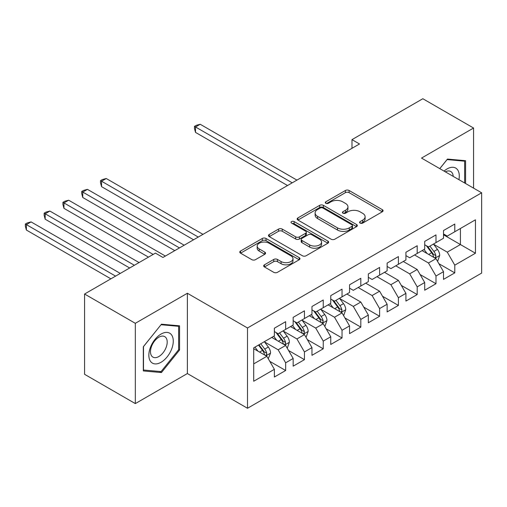 <?xml version="1.0" encoding="UTF-8"?>
<svg xmlns="http://www.w3.org/2000/svg" width="507" height="507" viewBox="0 0 507 507"><rect width="100%" height="100%" fill="white"/><g stroke="black" fill="none" stroke-linecap="round" stroke-linejoin="round"><path stroke-width="0.76" d="M360.122 223.099A1.825 1.052 0 0 0 362.701 223.099L382.303 211.787A2.611 1.508 0 0 0 383.064 210.722A2.611 1.508 0 0 0 382.303 209.651L349.101 190.486A2.611 1.508 0 0 0 345.413 190.486L325.811 201.799A1.825 1.052 0 0 0 325.279 202.547A1.825 1.052 0 0 0 325.811 203.288A1.825 1.052 0 0 0 328.397 203.288L330.932 201.824A8.346 4.817 0 0 1 342.738 201.824L345.501 203.421A8.346 4.817 0 0 1 347.948 206.831A8.346 4.817 0 0 1 345.501 210.24L342.966 211.704A1.825 1.052 0 0 0 342.434 212.452A1.825 1.052 0 0 0 342.966 213.194A1.825 1.052 0 0 0 345.546 213.194L348.087 211.73A8.346 4.817 0 0 1 359.888 211.73L362.657 213.327A8.346 4.817 0 0 1 365.103 216.736A8.346 4.817 0 0 1 362.657 220.146L360.122 221.61A1.825 1.052 0 0 0 359.583 222.351A1.825 1.052 0 0 0 360.122 223.099L360.122 221.61M264.439 264.819A2.611 1.508 0 0 0 263.672 265.883A2.611 1.508 0 0 0 264.439 266.948L273.748 272.322A2.611 1.508 0 0 0 277.437 272.322L299.206 259.761A2.611 1.508 0 0 0 299.967 258.697A2.611 1.508 0 0 0 299.206 257.632L266.004 238.461A2.611 1.508 0 0 0 262.315 238.461L240.546 251.028A2.611 1.508 0 0 0 239.786 252.093A2.611 1.508 0 0 0 240.546 253.158L251.802 259.654A2.611 1.508 0 0 0 255.49 259.654L264.806 254.273A2.611 1.508 0 0 0 265.567 253.208A2.611 1.508 0 0 0 264.806 252.144L259.223 248.924A6.978 4.031 0 0 1 257.182 246.072A6.978 4.031 0 0 1 261.492 242.352A6.978 4.031 0 0 1 269.09 243.227L290.948 255.845A6.978 4.031 0 0 1 292.995 258.697A6.978 4.031 0 0 1 288.686 262.417A6.978 4.031 0 0 1 281.081 261.542L277.437 259.438A2.611 1.508 0 0 0 273.748 259.438L264.439 264.819L264.439 266.948M135.318 323.314L135.318 403.597L187.375 373.545L187.375 293.261L135.318 323.314L84.58 294.022L155.427 253.12L162.943 257.461L359.501 143.975L351.985 139.634L351.985 148.317M187.375 293.261L247.505 327.978L481.65 192.799L481.65 273.083L247.505 408.268L247.505 327.978M473.57 188.135L473.57 128.03L421.513 158.083L481.65 192.799M473.57 128.03L422.832 98.732L351.985 139.634M331.115 239.203A2.611 1.508 0 0 0 334.804 239.203L356.567 226.642A2.611 1.508 0 0 0 357.334 225.577A2.611 1.508 0 0 0 356.567 224.512L323.371 205.341A2.611 1.508 0 0 0 319.676 205.341L297.913 217.909A2.611 1.508 0 0 0 297.153 218.973A2.611 1.508 0 0 0 297.913 220.038L331.115 239.203M292.279 223.492A1.825 1.052 0 0 1 294.13 223.752L294.13 221.578L327.89 241.072A2.611 1.508 0 0 1 328.65 242.137A2.611 1.508 0 0 1 327.89 243.202L306.12 255.762A2.611 1.508 0 0 1 302.432 255.762L269.23 236.598L269.23 234.468A2.611 1.508 0 0 0 268.469 235.533A2.611 1.508 0 0 0 269.23 236.598M269.23 234.468L278.546 229.088A2.611 1.508 0 0 1 282.234 229.088L295.701 236.864A2.611 1.508 0 0 0 299.39 236.864L305.569 233.296A2.611 1.508 0 0 0 306.336 232.231A2.611 1.508 0 0 0 305.569 231.167L291.55 223.074A1.825 1.052 0 0 1 291.018 222.326A1.825 1.052 0 0 1 292.14 221.35A1.825 1.052 0 0 1 294.13 221.578M443.505 234.785L460.413 244.551L460.413 228.492L475.446 219.81L454.779 231.75L454.779 224.043L443.505 230.552L443.505 238.258L435.988 242.593L435.988 234.893L424.714 241.402L424.714 249.108L417.198 253.443L417.198 245.743L405.917 252.252L405.917 259.958L398.401 264.293L398.401 256.593L387.126 263.101L387.126 270.801L379.61 275.143L379.61 267.442L368.336 273.951L368.336 281.651L360.819 285.992L360.819 278.292L349.545 284.801L349.545 292.501L342.029 296.842L342.029 289.142L330.754 295.651L330.754 303.351L323.238 307.692L323.238 299.992L311.963 306.501L311.963 314.201L304.447 318.542L304.447 310.835L293.166 317.35L293.166 325.05L285.65 329.392L285.65 321.685L274.376 328.2L274.376 335.9L253.709 347.834L253.709 381.251L274.376 369.318L266.859 356.294L253.709 348.702M475.446 219.81L475.446 253.227L454.779 265.161L447.263 252.144L433.637 244.279M438.897 263.697L454.779 272.867L454.779 265.161M454.779 272.867L443.505 279.376L443.505 271.676L435.988 276.011L428.472 262.994L414.561 254.964M420.107 274.547L435.988 283.717L435.988 276.011M435.988 283.717L424.714 290.226L424.714 282.519L417.198 286.861L409.675 273.843L395.771 265.814M401.316 285.397L417.198 294.567L417.198 286.861M417.198 294.567L405.917 301.076L405.917 293.369L398.401 297.71L390.884 284.693L376.98 276.664M382.525 296.246L398.401 305.417L398.401 297.71M398.401 305.417L387.126 311.925L387.126 304.219L379.61 308.56L372.094 295.543L358.189 287.513M363.734 307.096L379.61 316.267L379.61 308.56M379.61 316.267L368.336 322.775L368.336 315.069L360.819 319.41L353.303 306.393L339.677 298.522M344.937 317.946L360.819 327.11L360.819 319.41M360.819 327.11L349.545 333.625L349.545 325.919L342.029 330.26L334.512 317.243L320.887 309.371M326.147 328.796L342.029 337.96L342.029 330.26M342.029 337.96L330.754 344.468L330.754 336.768L323.238 341.11L315.722 328.086L302.096 320.221M307.356 339.646L323.238 348.81L323.238 341.11M323.238 348.81L311.963 355.318L311.963 347.618L304.447 351.959L296.925 338.936L283.305 331.071M288.565 350.495L304.447 359.659L304.447 351.959M304.447 359.659L293.166 366.168L293.166 358.468L285.65 362.809L278.134 349.786L264.515 341.921M269.775 361.345L285.65 370.509L285.65 362.809M285.65 370.509L274.376 377.018L274.376 369.318M274.376 331.559L278.134 333.733L285.65 329.392M253.709 363.893L266.859 356.294M293.166 320.709L296.925 322.883L304.447 318.542M278.134 349.786L285.65 345.451L271.746 337.421M293.166 358.468L285.65 345.451M311.963 309.859L315.722 312.033L323.238 307.692M296.925 338.936L304.447 334.601L290.536 326.571M311.963 347.618L304.447 334.601M330.754 299.01L334.512 301.183L342.029 296.842M315.722 328.086L323.238 323.751L309.327 315.722M330.754 336.768L323.238 323.751M349.545 288.166L353.303 290.334L360.819 285.992M334.512 317.243L342.029 312.901L328.124 304.872M349.545 325.919L342.029 312.901M368.336 277.316L372.094 279.484L379.61 275.143M353.303 306.393L360.819 302.052L346.915 294.022M368.336 315.069L360.819 302.052M387.126 266.467L390.884 268.634L398.401 264.293M372.094 295.543L379.61 291.202L365.705 283.172M387.126 304.219L379.61 291.202M405.917 255.617L409.675 257.784L417.198 253.443M390.884 284.693L398.401 280.352L384.496 272.322M405.917 293.369L398.401 280.352M424.714 244.767L428.472 246.934L435.988 242.593M409.675 273.843L417.198 269.502L403.287 261.473M424.714 282.519L417.198 269.502M443.505 233.917L447.263 236.085L454.779 231.75M428.472 262.994L435.988 258.652L422.078 250.623M443.505 271.676L435.988 258.652M84.58 294.022L84.58 374.305L135.318 403.597M187.375 373.545L247.505 408.268M447.263 252.144L460.413 244.551L475.446 253.227M465.584 183.521L465.584 160.694L447.447 159.071L439.772 168.622M179.573 349.995L179.573 325.817L161.441 324.201L143.304 346.756L143.304 370.934L161.441 372.556L179.573 349.995L178.635 349.456M360.851 223.359L362.657 222.313A8.346 4.817 0 0 0 365.103 218.904L365.103 216.736M347.948 206.831L347.948 209.004A8.346 4.817 0 0 1 345.501 212.408L343.695 213.453M382.265 211.806L349.101 192.654A2.611 1.508 0 0 0 345.413 192.654L326.54 203.548M356.535 226.661L323.371 207.509A2.611 1.508 0 0 0 319.676 207.509L297.951 220.057M351.959 226.318A1.825 1.052 0 0 0 352.492 225.577A1.825 1.052 0 0 0 351.959 224.829L322.813 208.003A1.825 1.052 0 0 0 320.234 208.003L317.559 209.549A8.346 4.817 0 0 0 315.113 212.953A8.346 4.817 0 0 0 317.559 216.362L337.478 227.865A8.346 4.817 0 0 0 349.285 227.865L351.959 226.318L351.959 228.492A1.825 1.052 0 0 0 352.492 227.744L352.492 225.577M315.113 212.953L315.113 215.126A8.346 4.817 0 0 0 317.559 218.536L317.559 216.362M351.959 228.492L349.285 230.032A8.346 4.817 0 0 1 337.478 230.032L317.559 218.536M269.268 236.617L278.546 231.262L278.546 229.088M306.336 232.231L306.336 234.399A2.611 1.508 0 0 1 305.569 235.463L299.39 239.031A2.611 1.508 0 0 1 295.701 239.031L282.234 231.262A2.611 1.508 0 0 0 278.546 231.262M294.13 223.752L327.852 243.221M309.676 244.932A6.978 4.031 0 0 0 317.274 245.8A6.978 4.031 0 0 0 321.584 242.08A6.978 4.031 0 0 0 319.543 239.234L311.843 234.785A2.611 1.508 0 0 0 308.148 234.785L301.969 238.353A2.611 1.508 0 0 0 301.209 239.418A2.611 1.508 0 0 0 301.969 240.483L309.676 244.932L309.676 247.099A6.978 4.031 0 0 0 317.274 247.974A6.978 4.031 0 0 0 321.584 244.254L321.584 242.08M301.209 239.418L301.209 241.585A2.611 1.508 0 0 0 301.969 242.657L301.969 240.483M309.676 247.099L301.969 242.657M292.995 258.697L292.995 260.864A6.978 4.031 0 0 1 288.686 264.584A6.978 4.031 0 0 1 281.081 263.71L277.437 261.612A2.611 1.508 0 0 0 273.748 261.612L264.47 266.967M257.182 246.072L257.182 248.246A6.978 4.031 0 0 0 259.223 251.092L259.223 248.924M264.768 254.292L259.223 251.092M299.168 259.78L266.004 240.629A2.611 1.508 0 0 0 262.315 240.629L240.584 253.177M159.521 371.447L161.441 372.556M437.376 261.061L437.826 260.801L439.708 255.376A7.041 4.069 -120 0 0 437.459 249.381L433.466 244.051M427.103 253.525L424.074 249.476M422.654 250.952L422.306 250.496M296.925 180.105L200.208 124.266L195.512 126.978L195.512 132.403L287.532 185.53M434.657 257.886L435.747 256.903L435.906 255.68A7.041 4.069 -120 0 0 433.891 251.44L429.898 246.11M427.616 246.446L432.547 253.025A3.587 2.072 60 0 1 433.2 254.115L435.906 255.68M426.381 245.73L431.634 252.746A7.041 4.069 60 0 1 433.65 256.979L433.789 257.385M195.512 132.403L194.473 128.55L194.473 126.376L292.228 182.818M194.473 126.376L196.355 125.292L200.208 124.266M458.911 179.668A17.276 9.975 120 0 0 457.65 169.877A17.276 9.975 120 0 0 444.069 171.1M453.195 176.373A11.826 6.825 120 0 0 452.092 172.741A11.826 6.825 120 0 0 450.761 171.505A11.826 6.825 120 0 0 445.336 171.829M447.035 159.585L464.646 161.175L464.646 182.976M463.48 160.504L464.646 161.175M439.81 168.641L447.073 159.61M150.484 361.32A17.276 9.975 120 0 0 167.171 356.846A17.276 9.975 120 0 0 171.645 335A17.276 9.975 120 0 0 154.958 339.475A17.276 9.975 120 0 0 150.484 361.32M151.599 355.882A11.826 6.825 120 0 0 152.924 357.118A11.826 6.825 120 0 0 163.932 351.598A11.826 6.825 120 0 0 166.081 337.865A11.826 6.825 120 0 0 164.75 336.635A11.826 6.825 120 0 0 153.748 342.155A11.826 6.825 120 0 0 151.599 355.882M161.061 324.733L178.635 326.305L178.635 349.729L161.061 371.587L143.494 370.015L143.494 346.592L161.03 324.714M177.469 325.627L178.635 326.305M343.416 315.31L343.866 315.05L345.749 309.625A7.041 4.069 -120 0 0 343.499 303.623L339.506 298.3M333.15 307.774L330.114 303.725M328.694 305.201L328.346 304.739M202.971 234.348L106.248 178.508L101.552 181.221L101.552 186.646L193.573 239.773M340.698 312.135L341.794 311.152L341.946 309.923A7.041 4.069 -120 0 0 339.931 305.689L335.938 300.359M333.657 300.689L338.587 307.274A3.587 2.072 60 0 1 339.24 308.364L341.946 309.923M332.421 299.973L337.675 306.988A7.041 4.069 60 0 1 339.69 311.228L339.836 311.634M101.552 186.646L100.519 182.793L100.519 180.625L198.269 237.061M100.519 180.625L102.395 179.541L106.248 178.508M324.626 326.159L325.076 325.9L326.958 320.475A7.041 4.069 -120 0 0 324.708 314.473L320.716 309.15M314.353 318.624L311.323 314.568M309.904 316.051L309.555 315.588M184.174 245.198L87.458 189.358L82.761 192.071L82.761 197.496L174.782 250.623M321.907 322.984L322.997 322.002L323.155 320.773A7.041 4.069 -120 0 0 321.14 316.539L317.148 311.209M314.866 311.539L319.797 318.123A3.587 2.072 60 0 1 320.449 319.214L323.155 320.773M313.63 310.823L318.884 317.838A7.041 4.069 60 0 1 320.899 322.072L321.039 322.484M82.761 197.496L81.722 193.642L81.722 191.475L179.478 247.91M81.722 191.475L83.604 190.391L87.458 189.358M305.835 337.009L306.285 336.749L308.167 331.325A7.041 4.069 -120 0 0 305.917 325.323L301.925 319.993M295.562 329.474L292.526 325.418M291.113 326.901L290.764 326.438M165.383 256.048L68.667 200.208L63.964 202.92L63.964 208.345L148.475 257.131M303.116 333.834L304.206 332.852L304.365 331.622A7.041 4.069 -120 0 0 302.349 327.389L298.357 322.059M296.075 322.389L301.006 328.973A3.587 2.072 60 0 1 301.659 330.063L304.365 331.622M294.84 321.672L300.093 328.688A7.041 4.069 60 0 1 302.109 332.922L302.248 333.333M63.964 208.345L62.931 204.492L62.931 202.325L153.171 254.419M62.931 202.325L64.814 201.241L68.667 200.208M287.044 347.859L287.494 347.599L289.37 342.168A7.041 4.069 -120 0 0 287.127 336.173L283.134 330.843M276.771 340.317L273.736 336.268M272.316 337.751L271.974 337.288M139.076 262.556L49.876 211.058L45.174 213.77L45.174 219.195L129.678 267.981M284.326 344.684L285.416 343.702L285.568 342.472A7.041 4.069 -120 0 0 283.552 338.232L279.56 332.909M277.285 333.238L282.215 339.823A3.587 2.072 60 0 1 282.868 340.913L285.568 342.472M276.042 332.522L281.303 339.538A7.041 4.069 60 0 1 283.318 343.771L283.457 344.183M45.174 219.195L44.141 215.342L44.141 213.174L134.38 265.269M44.141 213.174L46.023 212.091L49.876 211.058M268.254 358.709L270.58 353.018A7.041 4.069 -120 0 0 268.336 347.022L264.343 341.693M257.981 351.167L254.945 347.118M120.286 273.406L31.079 221.908L26.383 224.62L26.383 230.045L110.887 278.831M265.535 355.534L266.625 354.551L266.777 353.322A7.041 4.069 -120 0 0 264.762 349.082L260.769 343.759M259.007 344.773L263.425 350.667A3.587 2.072 60 0 1 264.077 351.757L266.777 353.322M258.513 345.058L262.506 350.388A7.041 4.069 60 0 1 264.521 354.621L264.667 355.033M26.383 230.045L25.35 226.192L25.35 224.024L115.59 276.119M25.35 224.024L27.232 222.941L31.079 221.908M362.657 222.313L362.657 220.146M342.966 213.194L342.966 211.704M345.501 212.408L345.501 210.24M325.811 203.288L325.811 201.799M345.413 192.654L345.413 190.486M349.101 192.654L349.101 190.486M382.303 211.787L382.303 209.651M297.913 220.038L297.913 217.909M319.676 207.509L319.676 205.341M323.371 207.509L323.371 205.341M356.567 226.642L356.567 224.512M337.478 230.032L337.478 227.865M349.285 230.032L349.285 227.865M282.234 231.262L282.234 229.088M295.701 239.031L295.701 236.864M299.39 239.031L299.39 236.864M305.569 235.463L305.569 233.296M327.89 243.202L327.89 241.072M273.748 261.612L273.748 259.438M277.437 261.612L277.437 259.438M281.081 263.71L281.081 261.542M264.806 254.273L264.806 252.144M240.546 253.158L240.546 251.028M262.315 240.629L262.315 238.461M266.004 240.629L266.004 238.461M299.206 259.761L299.206 257.632M435.101 258.145L439.658 255.515M433.891 251.44L437.459 249.381M428.694 254.444L431.634 252.746M341.148 312.388L345.704 309.758M339.931 305.689L343.499 303.623M334.734 308.687L337.675 306.988M322.351 323.238L326.907 320.608M321.14 316.539L324.708 314.473M315.943 319.537L318.884 317.838M303.56 334.088L308.117 331.458M302.349 327.389L305.917 325.323M297.146 330.387L300.093 328.688M284.769 344.937L289.326 342.307M283.552 338.232L287.127 336.173M278.356 341.236L281.303 339.538M265.979 355.787L270.535 353.157M264.762 349.082L268.336 347.022M259.565 352.086L262.506 350.388"/></g></svg>
